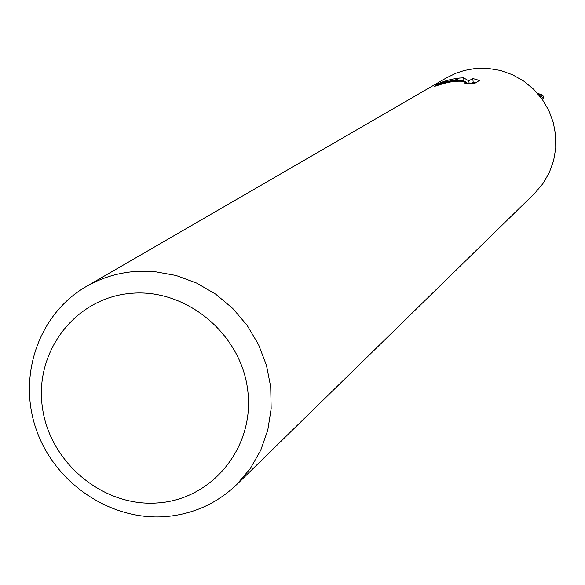<?xml version="1.0" encoding="UTF-8"?>
<svg xmlns="http://www.w3.org/2000/svg" width="585" height="585" viewBox="0 0 585 585"><rect width="100%" height="100%" fill="white"/><g stroke="black" fill="none" stroke-linecap="round" stroke-linejoin="round"><path stroke-width="0.88" d="M540.928 97.512L539.56 95.004L538.492 94.47M130.484 293.407C185.584 287.937 240.983 333.472 247.696 390.063C255.228 446.596 212.713 499.29 157.95 502.917C103.282 507.378 49.506 462.64 42.347 407.05C34.376 351.534 75.268 298.043 130.484 293.407M133.241 271.652L154.689 271.63L176.026 275.469L196.575 283.052L215.675 294.153L232.72 308.419L247.155 325.406L258.519 344.565L266.453 365.281L270.709 386.904L271.155 408.725L267.791 430.063L260.742 450.231L250.248 468.614L236.647 484.643C216.735 503.641 192.948 514.303 165.299 516.628C110.251 520.833 54.668 483.115 36.212 429.419C17.448 375.826 38.712 313.926 86.2 286.548C100.664 278.233 116.342 273.261 133.241 271.652M86.2 286.548L446.721 77.71L456.307 73.081L464.431 70.449L474.961 68.547L487.744 68.372L500.409 70.463L512.555 74.763L523.802 81.139L533.798 89.388L542.215 99.26L548.788 110.441L553.322 122.572L555.662 135.274L555.75 148.144L553.578 160.773L549.22 172.772L542.822 183.763L534.588 193.408L236.647 484.643M479.429 80.459L474.618 83.465L463.89 83.041L466.252 82.426C465.565 81.286 461.411 80.942 453.792 81.395L455.137 80.598L464.022 80.408L455.678 80.269L459.415 78.054L463.612 77.82L468.834 80.905L472.76 78.5L479.422 80.459M444.073 83.384L434.128 86.485C436.659 84.708 443.298 82.785 454.055 80.723L452.688 81.527L444.073 83.384M454.713 80.328L444.783 81.805L435.32 84.876L444.103 81.366L451.167 79.385L458.369 78.156L454.713 80.328M464.154 81.527L464.022 80.408M475.561 82.88L473.206 82.346L471.627 83.326M466.815 83.114L466.296 82.799M473.206 82.346L472.76 78.5M469.097 83.209L468.834 80.905M463.92 80.401L463.62 77.812M539.567 95.033L539.984 94.324L543.224 96.079L543.392 97.973L542.324 99.421M542.88 95.728L541.045 94.251L537.805 93.666M538.536 93.622L539.984 94.324M543.399 97.966L539.86 95.699M541.842 94.69L542.734 95.618M466.252 82.426L466.333 83.099M543.224 96.079L542.456 95.128"/></g></svg>
